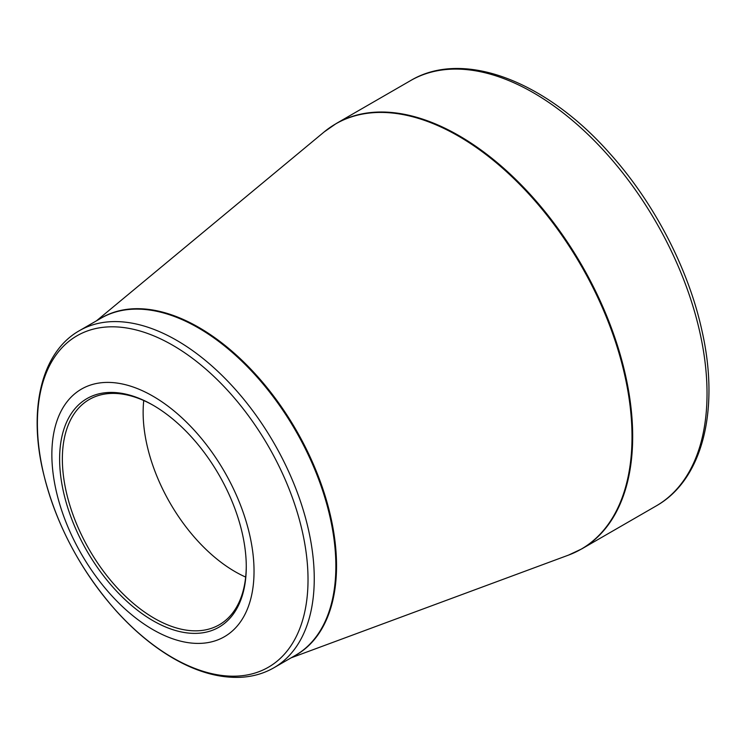 <?xml version="1.0" encoding="UTF-8"?>
<svg xmlns="http://www.w3.org/2000/svg" width="746" height="746" viewBox="0 0 746 746"><rect width="100%" height="100%" fill="white"/><g stroke="black" fill="none" stroke-linecap="round" stroke-linejoin="round"><path stroke-width="1.12" d="M152.949 396.182A142.962 82.536 60 0 1 240.492 621.819A142.962 82.536 60 0 1 65.406 520.727A142.962 82.536 60 0 1 152.949 396.182M152.949 620.672A131.986 76.204 60 0 1 59.615 459.023A131.986 76.204 60 0 1 152.949 405.143A131.986 76.204 60 0 1 246.273 566.792A131.986 76.204 60 0 1 152.949 620.672M153.639 405.544A130.046 75.085 -120 0 0 89.287 399.492A130.046 75.085 -120 0 0 69.359 503.699A130.046 75.085 -120 0 0 154.319 618.303A130.046 75.085 -120 0 0 219.343 624.747A130.046 75.085 -120 0 0 246.273 566M245.667 577.068A130.046 75.085 60 0 1 143.745 400.537M336.241 123.519A245.574 141.787 60 0 1 581.824 265.306A245.574 141.787 60 0 1 581.815 548.87L656.172 505.947A245.574 141.787 -120 0 0 656.172 222.373A245.574 141.787 -120 0 0 410.589 80.596L336.241 123.519L324.202 131.902A245.518 141.749 -120 0 1 458.408 136.089A245.518 141.749 -120 0 1 621.866 363.395A245.518 141.749 -120 0 1 568.536 555.099L581.815 548.87M99.162 319.269A194.65 112.385 60 0 1 198.893 327.447A194.65 112.385 60 0 1 326.711 501.2A194.65 112.385 60 0 1 293.747 656.312M79.365 330.702A194.594 112.348 60 0 1 176.662 340.335A194.594 112.348 60 0 1 303.781 511.812A194.594 112.348 60 0 1 273.95 667.735L295.565 655.268A194.594 112.348 -120 0 0 325.387 499.335A194.594 112.348 -120 0 0 198.268 327.858A194.594 112.348 -120 0 0 100.971 318.225L79.365 330.702C41.953 351.795 28.46 407.596 42.681 470.036C54.868 522.079 79.309 568.965 115.994 610.694C134.131 630.808 153.275 646.717 173.436 658.42C196.851 671.904 219.231 678.198 240.576 677.303C252.81 676.678 263.935 673.489 273.95 667.735M172.708 657.748A191.368 110.483 -120 0 0 308.023 579.623A191.368 110.483 -120 0 0 172.708 345.249A191.368 110.483 -120 0 0 37.393 423.374A191.368 110.483 -120 0 0 172.708 657.748M291.099 657.841L568.536 555.099M96.514 320.799L324.202 131.902M656.172 505.947C702.816 479.715 719.927 409.61 701.967 330.739C688.418 268.467 653.738 201.989 609.184 152.753C545.438 80.754 463.014 49.189 410.589 80.596"/></g></svg>
